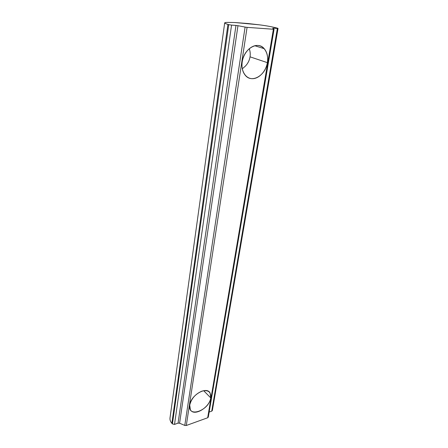<?xml version="1.0" encoding="UTF-8"?>
<svg xmlns="http://www.w3.org/2000/svg" width="448" height="448" viewBox="0 0 448 448"><rect width="100%" height="100%" fill="white"/><g stroke="black" fill="none" stroke-linecap="round" stroke-linejoin="round"><path stroke-width="0.67" d="M245.314 66.181C247.867 63.543 249.446 60.435 250.051 56.84L267.361 62.647C268.218 56.918 267.17 52.265 264.214 48.686C257.796 40.583 243.796 48.765 242.217 61.841C243.538 52.791 250.902 45.018 257.678 45.466C264.471 45.774 268.901 53.917 267.361 62.647C265.927 71.383 258.983 78.814 252.33 78.686C245.65 78.686 240.8 70.885 242.217 61.841C241.494 67.323 242.491 71.775 245.196 75.191C251.692 83.642 265.586 75.578 267.361 62.647L250.051 56.84C249.446 60.435 247.867 63.543 245.314 66.181L242.312 68.807M248.018 23.537L259.314 24.825C266.067 25.682 271.88 26.734 276.746 28C271.88 26.734 266.067 25.682 259.314 24.825L234.931 22.534L248.018 23.537M250.051 56.84C250.482 54.051 250.214 51.33 249.239 48.681C250.214 51.33 250.482 54.051 250.051 56.84M255.998 45.522L255.909 46.088L255.998 45.522M174.009 412.63L173.286 413.19L174.009 412.63M227.433 22.406L234.931 22.534L227.433 22.406C223.647 22.473 223.815 23.139 227.931 24.399L171.87 423.298L227.931 24.399C225.803 23.778 224.722 23.285 224.689 22.915C224.711 22.579 225.624 22.411 227.433 22.406M208.303 416.937L207.676 417.766L186.301 425.494L184.783 425.426L179.581 423.209L178.063 423.142L174.518 424.402L172.413 423.926L228.743 24.634L172.413 423.926L174.518 424.402L231.56 25.099L228.743 24.634L231.56 25.099L174.518 424.402L178.063 423.142L235.973 25.424L231.56 25.099L235.973 25.424L178.063 423.142L179.581 423.209L237.961 25.698L235.973 25.424L237.961 25.698L179.581 423.209L184.783 425.426L245.095 27.082L237.961 25.698L245.095 27.082L184.783 425.426L186.301 425.494L247.083 27.356L245.095 27.082L247.083 27.356L186.301 425.494L207.676 417.766L273.386 29.249L247.083 27.356L273.386 29.249L207.676 417.766L208.303 417.11L274.075 29.21L273.386 29.249L274.075 29.21M224.689 22.915L169.994 418.057C169.809 419.866 170.436 421.613 171.87 423.298C170.358 421.518 169.747 419.675 170.033 417.782M210.739 397.886C209.16 410.592 187.37 418.387 189.739 405.042C191.402 398.541 195.502 393.887 202.026 391.093C208.247 389.687 211.154 391.95 210.739 397.886L203.65 390.678L210.739 397.886L210.129 393.075C206.864 385.84 190.798 395.086 189.739 405.042L190.327 409.595C193.721 416.965 209.574 407.68 210.739 397.886M272.72 28.241L274.042 29.17L272.72 28.241L273.37 28.162L272.72 28.241M273.286 28.638L273.37 28.162L273.286 28.638M212.083 409.858L211.73 411.158L209.16 412.07L211.73 411.158L277.374 28.454L273.37 28.162L277.374 28.454C278.18 28.498 278.247 28.426 277.581 28.224L276.746 28M227.931 24.399L228.743 24.634M172.413 423.926L171.87 423.298M277.581 28.224L278.04 28.42L277.374 28.454L211.73 411.158L212.341 410.53L278.04 28.42M264.214 48.686L254.8 45.741"/></g></svg>
